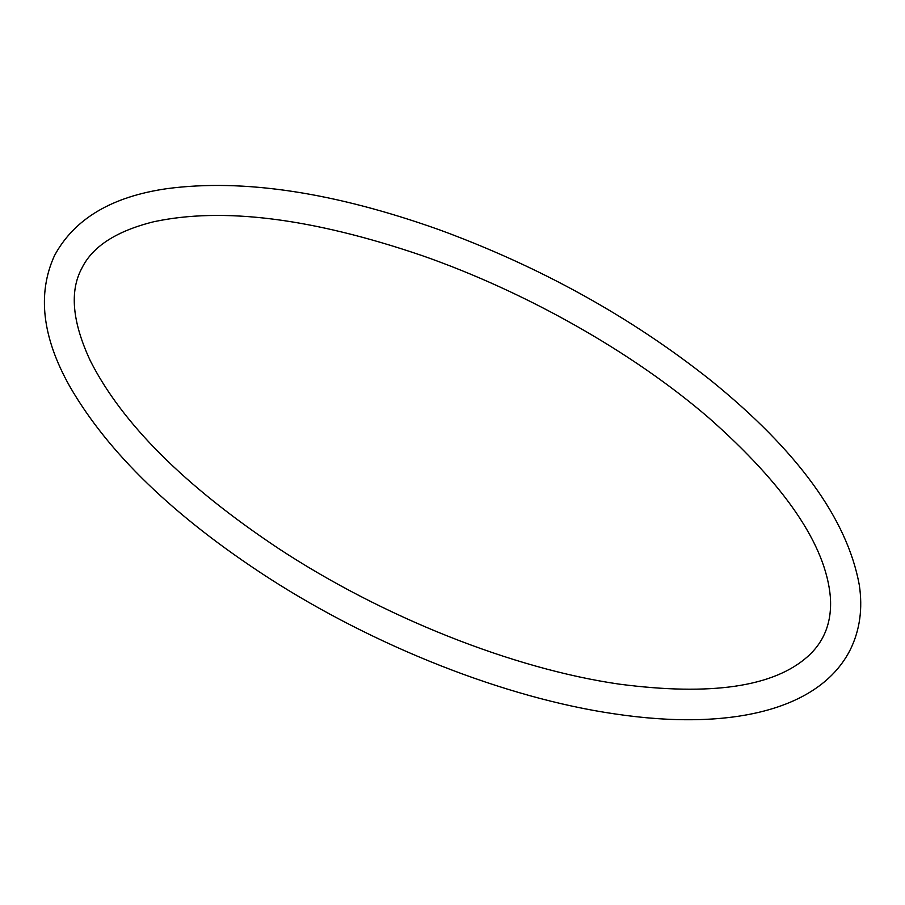 <?xml version="1.0" encoding="UTF-8"?>
<svg xmlns="http://www.w3.org/2000/svg" width="905" height="905" viewBox="0 0 905 905"><rect width="100%" height="100%" fill="white"/><g stroke="black" fill="none" stroke-linecap="round" stroke-linejoin="round"><path stroke-width="1.36" d="M619.167 684.123C710.764 696.092 773.571 686.929 807.611 656.623C824.5 641.555 832.091 621.656 830.349 596.915C825.79 545.025 785.223 485.295 708.638 417.714C632.403 352.102 525.941 291.851 421.877 255.527C312.123 218.162 222.698 206.917 153.601 221.782C116.417 231.047 92.525 246.477 81.914 268.095C69.425 291.059 72.219 321.931 90.285 360.71C122.039 423.472 184.801 486.076 278.548 548.521C382.747 617.04 512.954 668.784 619.167 684.123M614.744 713.898C729.249 731.104 819.941 710.572 850.53 649.213C859.897 629.869 862.816 608.465 859.298 585.015C847.238 518.972 797.678 450.724 710.629 380.258C631.181 317.191 540.805 267.054 439.479 229.847C334.137 192.324 243.377 178.59 167.187 188.625C111.756 196.532 74.176 218.897 54.424 255.753C37.15 293.82 42.207 337.271 69.595 386.096C107.887 452.715 173.93 516.472 267.722 577.367C374.523 646.408 505.533 698.038 614.744 713.898"/></g></svg>
